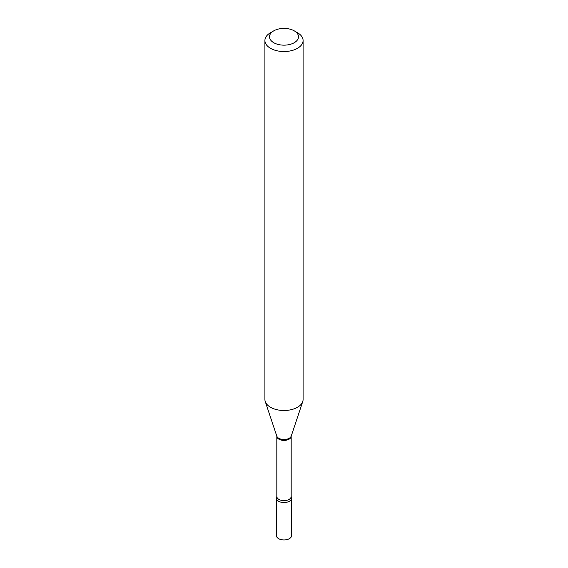 <?xml version="1.0" encoding="UTF-8"?>
<svg xmlns="http://www.w3.org/2000/svg" width="568" height="568" viewBox="0 0 568 568"><rect width="100%" height="100%" fill="white"/><g stroke="black" fill="none" stroke-linecap="round" stroke-linejoin="round"><path stroke-width="0.85" d="M276.368 498.122L276.368 535.525A7.632 4.409 0 0 0 278.604 538.641A7.632 4.409 0 0 0 286.925 539.6A7.632 4.409 0 0 0 291.632 535.525L291.632 498.122A7.632 4.409 0 0 0 291.199 496.652A7.632 4.409 0 0 1 289.396 501.239A7.632 4.409 0 0 1 279.925 501.849A7.632 4.409 0 0 1 276.801 496.652A7.632 4.409 0 0 0 276.368 498.122A7.632 4.409 0 0 0 278.604 501.239A7.632 4.409 0 0 0 286.925 502.19A7.632 4.409 0 0 0 291.632 498.122M270.503 32.724L273.74 30.857A14.505 8.378 0 0 0 273.74 42.699A14.505 8.378 0 0 0 294.26 42.699A14.505 8.378 0 0 0 294.26 30.857A14.505 8.378 0 0 0 273.74 30.857L270.503 32.724A19.092 11.019 0 0 0 264.908 40.52A19.092 11.019 0 0 0 276.694 50.701A19.092 11.019 0 0 0 297.497 48.308A19.092 11.019 0 0 0 303.092 40.52A19.092 11.019 0 0 0 297.497 32.724L294.26 30.857M264.908 40.52L264.908 399.481A19.092 11.019 0 0 0 265.256 401.569A19.092 11.019 0 0 0 278.405 410.018A19.092 11.019 0 0 0 297.497 407.27A19.092 11.019 0 0 0 302.744 401.569A19.092 11.019 0 0 0 303.092 399.481L303.092 40.52M276.829 496.61L276.822 436.267A7.178 4.146 0 0 0 281.252 440.101A7.178 4.146 0 0 0 289.076 439.199A7.178 4.146 0 0 0 291.178 436.267L302.744 401.569M276.822 436.267L276.801 436.103A7.334 4.232 0 0 0 281.849 439.348A7.334 4.232 0 0 0 289.183 438.297A7.334 4.232 0 0 0 291.199 436.103M276.822 496.489A7.178 4.146 0 0 0 281.252 500.316A7.178 4.146 0 0 0 289.076 499.421A7.178 4.146 0 0 0 291.178 496.489L291.178 436.267M276.801 436.103L265.256 401.569"/></g></svg>
